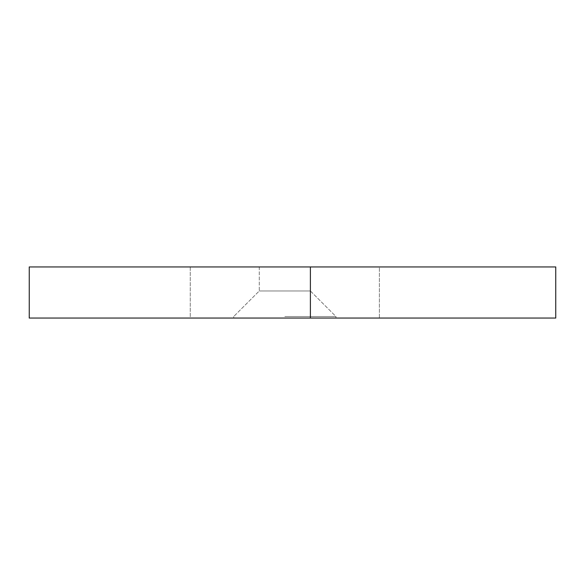 <?xml version="1.0" encoding="UTF-8"?>
<svg xmlns="http://www.w3.org/2000/svg" width="585" height="585" viewBox="0 0 585 585"><rect width="100%" height="100%" fill="white"/><g stroke="black" fill="none" stroke-linecap="round" stroke-linejoin="round"><path stroke-width="0.44" stroke-dasharray="2.92 2.19" d="M190.264 266.943L190.264 318.057L379.394 318.057L379.394 266.943L190.264 266.943L379.394 266.943L379.394 318.057L190.264 318.057L190.264 266.943M284.829 316.522L335.951 316.522L284.829 316.522M284.829 318.057L335.951 318.057L284.829 318.057M310.394 290.964L259.272 290.964L310.394 290.964L335.951 316.522L335.951 318.057L335.951 316.522L310.394 290.964L310.394 266.943L310.394 290.964M259.272 266.943L259.272 290.964L284.829 290.964L259.272 290.964L233.715 316.522L259.272 290.964L259.272 266.943L310.394 266.943L29.25 266.943L555.75 266.943L259.272 266.943M310.394 318.057L29.25 318.057L310.394 318.057L310.394 266.943M233.715 316.522L233.715 318.057L233.715 316.522M29.25 266.943L29.25 318.057"/><path stroke-width="0.88" d="M310.394 266.943L29.25 266.943L555.75 266.943L310.394 266.943L310.394 318.057L555.75 318.057L29.25 318.057L310.394 318.057M555.75 266.943L555.75 318.057M29.25 266.943L29.25 318.057"/></g></svg>
